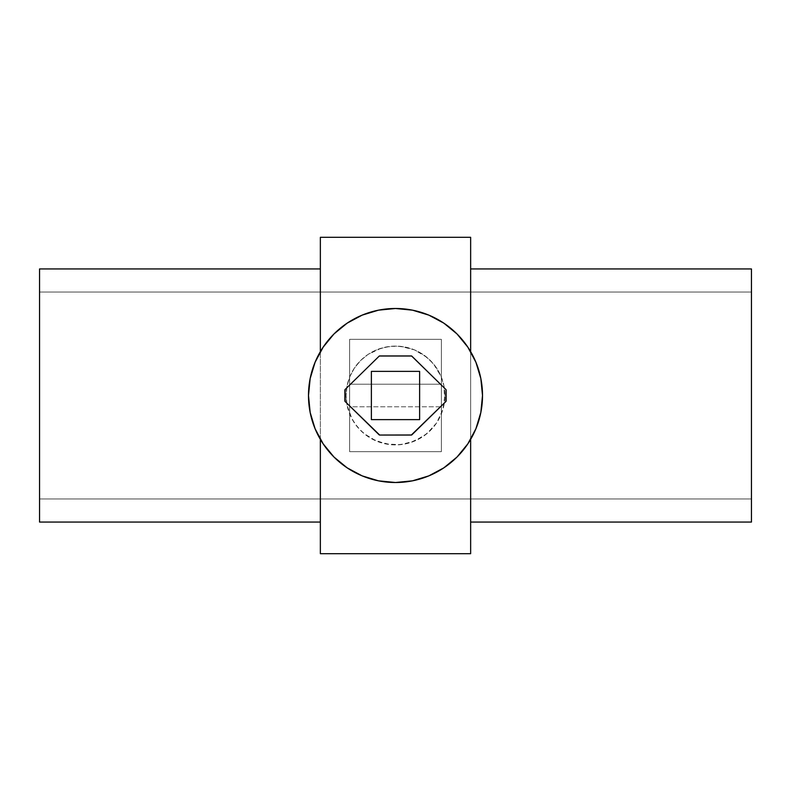 <?xml version="1.0" encoding="UTF-8"?>
<svg xmlns="http://www.w3.org/2000/svg" width="791" height="791" viewBox="0 0 791 791"><rect width="100%" height="100%" fill="white"/><g stroke="black" fill="none" stroke-linecap="round" stroke-linejoin="round"><path stroke-width="0.59" stroke-dasharray="3.96 2.97" d="M395.5 482.51A87.01 87.01 0 0 0 482.51 395.5A87.01 87.01 0 0 0 395.5 308.49A87.01 87.01 0 0 0 308.49 395.5A87.01 87.01 0 0 0 395.5 482.51L412.477 480.839L428.801 475.885L443.84 467.847L457.03 457.03L467.847 443.84L475.885 428.801L480.839 412.477L482.51 395.5L480.839 378.523L475.885 362.199L467.847 347.16L457.03 333.97L443.84 323.153L428.801 315.115L412.477 310.161L395.5 308.49L378.523 310.161L362.199 315.115L347.16 323.153L333.97 333.97L323.153 347.16L315.115 362.199L310.161 378.523L308.49 395.5L310.161 412.477L315.115 428.801L323.153 443.84L333.97 457.03L347.16 467.847L362.199 475.885L378.523 480.839L395.5 482.51M446.065 389.755L411.32 355.95L379.383 356.009L344.935 389.755M344.935 401.245L379.126 434.823A0.791 0.791 0 0 0 379.68 435.05L411.32 435.05A0.791 0.791 0 0 0 411.874 434.823L445.887 401.512A0.791 0.791 0 0 0 446.124 400.938L446.124 390.062A0.791 0.791 0 0 0 445.887 389.488L411.874 356.177A0.791 0.791 0 0 0 411.32 355.95L379.68 355.95A0.791 0.791 0 0 0 379.126 356.177L345.113 389.488A0.791 0.791 0 0 0 344.876 390.062L344.876 400.938A0.791 0.791 0 0 0 345.113 401.512L379.383 434.991L411.32 435.05L446.065 401.245M446.124 400.938L446.124 390.062M344.876 390.062L344.876 400.938M371.375 371.375L371.375 419.625L419.625 419.625L419.625 371.375L371.375 371.375L419.625 371.375L419.625 419.625L371.375 419.625L371.375 371.375M347.041 405.19L346.092 395.5A49.408 49.408 0 0 0 395.5 444.908A49.408 49.408 0 0 0 444.908 395.5L442.762 409.916L436.553 423.007L426.863 433.686L414.474 441.131L400.365 444.671L385.82 443.959L372.166 439.054L362.308 432.113L357.334 426.883L351.955 418.864L347.041 405.19L351.955 418.864L357.334 426.883L364.127 433.676L376.516 441.121L390.625 444.671L400.365 444.671L409.896 442.772L422.997 436.553L430.452 430.433L436.553 423.007L442.762 409.916L444.671 400.365L443.949 385.8L441.121 376.526L433.676 364.127L426.853 357.305L414.474 349.879L400.404 346.329L390.645 346.329L381.094 348.238L368.003 354.437L360.567 360.548L354.437 368.013L349.889 376.496L347.051 385.81L346.092 395.5L347.041 405.19M320.355 522.06L320.355 237.3L320.355 522.06M470.645 268.94L470.645 522.06L470.645 268.94M470.645 439.361L470.645 351.639L470.645 439.361M751.45 292.037L751.45 498.963L39.55 498.963L39.55 292.037L751.45 292.037L39.55 292.037L39.55 498.963L751.45 498.963L751.45 292.037M441.378 339.339L441.378 384.218L349.622 384.218L349.622 339.339L441.378 339.339L441.378 451.661L349.622 451.661L349.622 406.782L441.378 406.782L441.378 451.661L441.378 339.339L349.622 339.339L349.622 451.661L349.622 339.339L441.378 339.339L441.378 451.661L349.622 451.661L441.378 451.661L349.622 451.661L349.622 339.339L441.378 339.339M470.645 237.3L470.645 553.7L470.645 237.3M751.45 522.06L751.45 268.94L751.45 522.06M751.45 498.963L751.45 292.532L751.45 498.963M470.645 522.06L470.645 269.553L470.645 522.06M39.55 522.06L39.55 268.94L39.55 522.06M39.55 292.037L39.55 498.963L39.55 292.037M444.908 395.5L443.959 385.86L441.151 376.595L436.583 368.052L430.442 360.558L422.948 354.417L414.405 349.849L405.14 347.041L395.5 346.092L385.86 347.041L376.595 349.849L368.052 354.417L360.558 360.558L354.417 368.052L349.849 376.595L347.041 385.86L346.092 395.5L347.041 405.14L349.849 414.405L354.417 422.948L360.558 430.442L368.052 436.583L376.595 441.151L385.86 443.959L395.5 444.908L405.14 443.959L414.405 441.151L422.948 436.583L430.442 430.442L436.583 422.948L441.151 414.405L443.959 405.14L444.908 395.5A49.408 49.408 0 0 0 395.5 346.092A49.408 49.408 0 0 0 346.092 395.5L347.051 385.81L349.889 376.496L354.437 368.013L360.567 360.548L368.003 354.437L376.526 349.879L385.84 347.041L395.5 346.092L405.21 347.051L414.474 349.879L422.987 354.437L430.442 360.558L436.543 367.983L441.121 376.526L443.949 385.8L444.908 395.5M349.622 406.782L349.622 384.218L441.378 384.218L441.378 406.782L349.622 406.782"/><path stroke-width="1.19" d="M395.5 308.49A87.01 87.01 0 0 1 482.51 395.5A87.01 87.01 0 0 1 395.5 482.51L378.523 480.839L362.199 475.885L347.16 467.847L333.97 457.03L323.153 443.84L315.115 428.801L310.161 412.477L308.49 395.5L310.161 378.523L315.115 362.199L323.153 347.16L333.97 333.97L347.16 323.153L362.199 315.115L378.523 310.161L395.5 308.49L412.477 310.161L428.801 315.115L443.84 323.153L457.03 333.97L467.847 347.16L475.885 362.199L480.839 378.523L482.51 395.5L480.839 412.477L475.885 428.801L467.847 443.84L457.03 457.03L443.84 467.847L428.801 475.885L412.477 480.839L395.5 482.51A87.01 87.01 0 0 1 308.49 395.5A87.01 87.01 0 0 1 395.5 308.49M446.124 390.062L445.887 389.488A0.791 0.791 0 0 1 446.124 390.062L446.124 400.938A0.791 0.791 0 0 1 445.887 401.512L411.874 434.823A0.791 0.791 0 0 1 411.32 435.05L445.887 401.512L446.065 389.755M379.68 355.95L379.126 356.177A0.791 0.791 0 0 1 379.68 355.95L411.32 355.95A0.791 0.791 0 0 1 411.874 356.177L445.887 389.488L411.617 356.009L379.383 356.009M344.935 389.755L344.876 390.062A0.791 0.791 0 0 1 345.113 389.488L379.126 356.177L345.113 389.488L345.113 401.512A0.791 0.791 0 0 1 344.876 400.938L344.876 390.062M379.126 434.823L345.113 401.512L379.68 435.05A0.791 0.791 0 0 1 379.126 434.823M411.32 435.05L379.68 435.05L411.617 434.991M371.375 419.625L371.375 371.375L419.625 371.375L419.625 419.625L371.375 419.625L371.375 371.375L419.625 371.375L419.625 419.625L371.375 419.625M39.55 522.06L320.355 522.06L39.55 522.06L39.55 268.94L39.55 522.06M320.355 268.94L39.55 268.94L320.355 268.94M470.645 522.06L751.45 522.06L751.45 268.94L470.645 268.94L751.45 268.94L751.45 522.06L470.645 522.06M320.355 553.7L470.645 553.7L470.645 439.361L470.645 553.7L320.355 553.7L320.355 439.361L320.355 553.7M320.355 237.3L320.355 351.639L320.355 237.3L470.645 237.3L320.355 237.3M470.645 351.639L470.645 237.3L470.645 351.639"/></g></svg>
